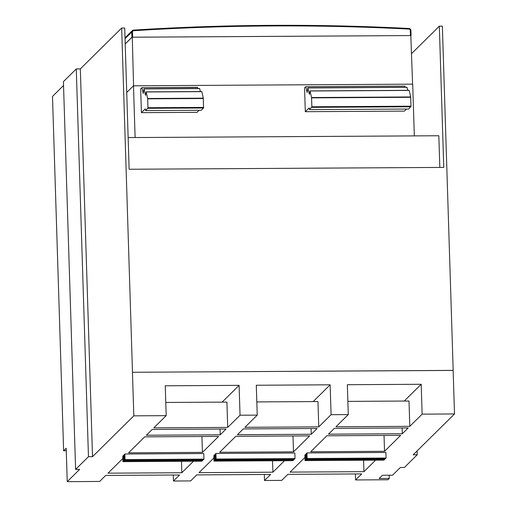 <?xml version="1.0" encoding="UTF-8"?>
<svg xmlns="http://www.w3.org/2000/svg" width="507" height="507" viewBox="0 0 507 507"><rect width="100%" height="100%" fill="white"/><g stroke="black" fill="none" stroke-linecap="round" stroke-linejoin="round"><path stroke-width="0.76" d="M123.575 455.286L123.752 460.857L122.935 461.662L122.764 456.091L124.082 455.286M202.648 459.912L202.661 460.394L123.752 460.857M202.661 460.394L201.849 461.199L122.935 461.662M124.88 453.999L125.052 459.57L124.24 460.375L124.063 454.804L124.88 453.999L203.789 453.537L203.96 459.108L125.052 459.57M203.96 459.108L203.149 459.912L124.24 460.375M214.626 454.754L214.797 460.318L213.986 461.123L213.808 455.559L215.126 454.747M293.692 459.374L293.711 459.855L214.797 460.318M293.711 459.855L292.894 460.66L213.986 461.123M215.925 453.467L216.102 459.031L215.291 459.836L215.114 454.272L215.925 453.467L294.833 452.998L295.011 458.569L216.102 459.031M295.011 458.569L294.199 459.374L215.291 459.836M305.677 454.215L305.848 459.786L305.037 460.59L304.859 455.02L306.177 454.215M384.743 458.841L384.756 459.323L305.848 459.786M384.756 459.323L383.945 460.128L305.037 460.59M306.976 452.928L307.153 458.499L306.336 459.304L306.165 453.733L306.976 452.928L385.884 452.466L386.061 458.036L307.153 458.499M386.061 458.036L385.244 458.835L306.336 459.304M264.324 474.495L264.515 480.49L281.715 480.389L287.818 474.356L361.668 473.918L355.565 479.952L387.937 479.761L389.281 478.437L379.16 478.494L382.417 475.274L392.532 475.217L400.346 467.492L404.396 467.473L417.255 454.76L413.205 454.785L454.506 413.959L422.135 414.149L409.802 426.336L409.01 401.024L347.872 401.386M92.515 456.674L88.465 456.693L75.606 469.406L63.419 81.646L76.278 68.933L80.328 68.908L92.515 456.674L133.816 415.841L166.188 415.651L153.855 427.838L227.706 427.407L240.039 415.22L257.233 415.119L244.906 427.306L318.757 426.869L331.084 414.682L348.284 414.58L335.951 426.767L409.802 426.336M75.606 469.406L79.656 469.381L67.241 481.65L99.613 481.46L105.722 475.427L179.567 474.989L173.464 481.023L190.664 480.921L196.767 474.888L270.618 474.457L264.515 480.49M304.935 457.434L290.093 472.099L363.944 471.668L375.573 460.172M193.471 461.243L181.848 472.739L107.997 473.17L122.84 458.505M293.49 451.851L309.644 435.881L235.793 436.318L219.639 452.282L293.49 451.851L292.989 435.976M311.266 434.271L317.129 428.478L243.278 428.916L237.415 434.708L311.266 434.271L311.089 428.516M220.222 434.81L146.371 435.24L152.227 429.448L226.078 429.017L220.222 434.81L220.038 429.049M202.439 452.383L218.593 436.419L144.742 436.85L128.588 452.821L202.439 452.383L201.938 436.514M402.317 433.738L408.179 427.946L334.328 428.377L328.466 434.169L402.317 433.738L402.133 427.978M213.884 457.967L199.048 472.638L272.899 472.201L284.522 460.711M384.534 451.312L400.688 435.342L326.838 435.779L310.683 451.75L384.534 451.312L384.033 435.443M181.848 472.739L181.487 461.319M355.375 473.956L355.565 479.952M422.135 414.149L421.197 384.281L347.346 384.712L348.284 414.58M331.084 414.682L330.146 384.813L256.295 385.25L257.233 415.119M240.039 415.22L239.101 385.352L165.25 385.789L166.188 415.651M173.28 475.027L173.464 481.023M363.944 471.668L363.589 460.242M272.899 472.201L272.538 460.781M67.241 481.65L66.195 448.239L63.629 450.774L66.271 450.761M80.328 68.908L121.667 28.043L132.485 372.271L453.182 370.383L442.364 26.155L439.328 26.174L411.621 53.558M63.629 450.774L52.494 96.425L63.54 85.499M439.328 26.174L443.764 167.405L129.139 169.256L124.703 28.024L121.667 28.043M330.146 384.813L313.18 401.588M239.101 385.352L222.129 402.121M421.197 384.281L404.231 401.05M256.821 401.918L317.959 401.557L318.757 426.869M165.77 402.457L226.914 402.095L227.706 427.407M128.144 137.581L438.828 135.749L439.823 167.43M132.485 372.271L453.138 370.421L454.506 413.959M76.278 68.933L88.465 456.693M132.447 372.309L133.816 415.841M417.128 450.9L417.255 454.76M389.18 475.236L389.281 478.437M126.731 92.483L133.487 85.803L412.698 84.156L414.327 135.895M135.109 137.543L133.487 85.803M199.131 110.273L197.052 112.326L141.415 112.655L140.667 88.864L141.865 87.679L143.228 93.459L143.963 88.909L145.522 95.335L146.162 91.97L147.657 98.497L147.974 107.871L145.617 110.589L145.224 108.885L141.415 112.655M305.303 111.692L304.555 87.895L305.753 86.716L307.109 92.496L307.85 87.945L309.409 94.372L310.05 91.007L311.545 97.534L311.862 106.907L309.504 109.62L309.112 107.921L305.303 111.692L404.44 111.103L406.519 109.049M146.067 91.963L201.805 91.647L203.294 98.174L147.657 98.497M143.963 88.909L199.695 88.592L200.373 91.552M197.515 87.343L141.878 87.673L197.565 87.445L197.806 88.51M203.294 98.174L203.548 107.997L201.254 110.26L145.617 110.589M201.71 91.634L146.162 91.963M199.6 88.579L144.051 88.909M197.502 87.35L141.89 87.679M305.753 86.716L404.89 86.127L405.194 87.286M307.85 87.945L406.988 87.356L407.761 90.335M309.954 90.994L409.193 90.423L410.683 96.951L411 106.324L408.642 109.037L309.504 109.62M132.669 37.201L410.467 35.566L410.302 30.388A1.331 1.299 45.3 0 0 409.022 29.083A2441.712 2380.086 45.3 0 0 133.702 30.705A1.331 1.299 45.3 0 0 132.504 32.023L132.669 37.201L132.283 37.22L410.467 35.566M125.204 43.982L132.004 37.258L131.681 32.144L125.039 38.709M125.204 43.881L131.845 37.315M411.063 35.674L410.904 30.477L410.302 30.388M410.816 35.579L412.584 84.156M133.569 85.803L132.283 37.22M203.548 107.997L147.905 108.321M203.611 107.541L147.974 107.871M203.611 107.408L147.968 107.738M203.332 98.51L147.689 98.833M305.765 86.71L404.903 86.12L305.778 86.716M406.988 87.356L307.939 87.939M409.098 90.411L310.05 90.994M410.683 96.951L311.545 97.534M410.721 97.287L311.577 97.87M411 106.191L311.856 106.774M411 106.324L311.862 106.907M410.936 106.774L311.792 107.357M132.504 32.023L131.681 32.144A2.053 1.996 -134.7 0 1 133.525 30.109A2442.428 2380.79 -134.7 0 1 408.927 28.487L408.946 28.481A2.053 1.996 -134.7 0 1 410.898 30.464M125.014 37.841L132.264 30.674L133.544 30.103L133.702 30.705M133.544 30.103C225.178 24.304 316.976 23.766 408.946 28.481L409.022 29.083M146.117 91.875L201.754 91.545M144.007 88.826L199.65 88.497M407.039 87.274L307.895 87.857M409.143 90.322L309.999 90.911M408.946 28.481L410.904 30.477L411.069 35.655"/></g></svg>
